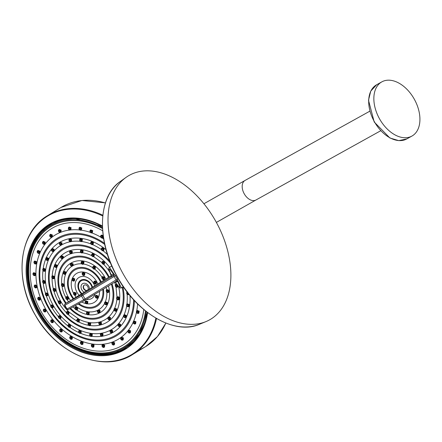 <?xml version="1.0" encoding="UTF-8"?>
<svg xmlns="http://www.w3.org/2000/svg" width="442" height="442" viewBox="0 0 442 442"><rect width="100%" height="100%" fill="white"/><g stroke="black" fill="none" stroke-linecap="round" stroke-linejoin="round"><path stroke-width="0.66" d="M115.412 282.156L117.804 281.548A1.099 1.099 73.2 0 0 116.533 281.04L116.528 281.046M113.649 274.123L113.45 274.007A1.099 1.099 -106.8 0 1 113.053 275.51L113.246 275.421A1.099 1.017 -117.3 0 0 113.649 274.123L114.229 274.416L113.522 275.488L81.593 294.715A1.099 0.707 -119 0 0 81.538 296.035L82.881 295.256L85.03 298.98A1.099 0.845 58.6 0 1 84.842 300.345A1.099 0.707 61 0 0 84.842 300.345L84.831 300.35A1.099 0.707 61 0 1 83.687 299.759L81.538 296.035L64.88 305.284L67.029 309.002L85.03 298.98L117.456 279.04L117.804 281.548C121.058 288.764 120.285 289.002 115.472 282.25A1.099 1.099 73.2 0 0 115.13 281.885M117.815 281.333A1.099 1.017 62.7 0 0 116.506 281.046L84.87 300.328L68.167 309.599A1.099 0.707 61 0 0 68.184 309.588A1.099 0.707 61 0 1 67.029 309.002L66.681 309.185L68.167 309.599L84.814 300.361M123.329 286.736L121.351 287.83L117.865 280.714L116.589 280.803M113.522 275.488L114.064 276.25A12.951 8.343 -119 0 0 116.213 279.974L116.589 280.792M64.913 303.974L64.532 305.466L64.88 305.284A1.099 0.707 -119 0 1 64.935 303.958L111.113 275.814L64.913 303.974A1.099 0.845 58.6 0 1 64.935 303.958L81.593 294.715A1.099 0.845 58.6 0 1 82.881 295.256L115.489 275.637A11.846 7.63 61 0 0 116.384 277.394A11.846 7.63 61 0 0 117.456 279.04M110.434 274.051A1.541 1.182 -121.4 0 0 111.135 274.747L113.45 274.007C108.644 267.255 107.865 267.493 111.124 274.714A1.099 1.099 -106.8 0 1 110.721 276.217L110.925 276.068M111.832 266.018L109.472 267.322L114.229 274.416L115.489 275.637M109.472 267.322C108.036 268.675 108.677 269.073 111.141 274.764L110.367 274.084L110.18 272.791M128.13 176.01A82.66 53.244 61 0 0 126.014 177.408A82.66 53.244 61 0 0 122.898 273.421A82.66 53.244 61 0 0 206.033 321.566A82.66 53.244 61 0 0 210.773 319.157A82.66 53.244 -119 0 0 214.939 219.856A82.66 53.244 -119 0 0 128.13 176.01M116.533 281.04L84.842 300.345M88.638 324.616A0.691 0.525 -121.4 0 0 89.555 324.108A0.691 0.525 58.6 0 0 88.638 324.616M90.24 325.456L90.759 323.406L89.936 322.654L88.604 322.864M101.03 324.743L101.561 322.688L100.262 321.809L99.384 322.152M110.052 319.737L110.605 317.665L108.848 316.842L108.268 317.362L108.848 316.842A37.343 28.553 58.6 0 0 113.975 309.853M116.218 311.041L116.799 308.952L114.732 308.289L114.401 308.555A1.541 1.182 -121.4 0 0 114.257 310.383A1.541 1.182 -121.4 0 0 116.003 311.179A1.541 1.182 -121.4 0 0 116.323 309.24A1.541 1.182 -121.4 0 0 114.401 308.555L114.191 310.428L116.003 311.179L116.484 310.958M118.787 299.698L119.39 297.593C118.445 296.516 117.644 296.444 116.992 297.378M119.047 299.615L118.578 299.831L116.771 299.079L116.975 297.206A1.541 1.182 -121.4 0 0 116.837 299.035A1.541 1.182 -121.4 0 0 118.578 299.831A1.541 1.182 -121.4 0 0 118.898 297.891A1.541 1.182 -121.4 0 0 116.975 297.206L117.158 297.096M116.025 287.079L116.997 297.19M117.45 287.085L118.307 286.212M116.705 284.084L115.837 284.471M60.416 303.549L61.118 301.969L60.919 301.505L60.615 301.096L58.819 300.93M68.632 314.179L69.134 312.135L68.405 311.406L67.018 311.571M78.991 321.787L79.494 319.743L79.118 319.284L69.134 312.135M78.295 318.859L77.361 319.185M101.295 324.666L100.804 324.892L98.997 324.141L99.201 322.262A1.541 1.182 -121.4 0 0 99.063 324.096A1.541 1.182 -121.4 0 0 100.804 324.892A1.541 1.182 -121.4 0 0 101.124 322.947A1.541 1.182 -121.4 0 0 99.201 322.262L99.511 322.025A37.343 28.553 58.6 0 1 89.936 322.654M99.422 323.909A0.691 0.525 -121.4 0 0 100.345 323.395A0.691 0.525 58.6 0 0 99.422 323.909M77.389 320.947A0.691 0.525 -121.4 0 0 78.311 320.433A0.691 0.525 58.6 0 0 77.389 320.947M67.035 313.334A0.691 0.525 -121.4 0 0 67.957 312.82A0.691 0.525 58.6 0 0 67.035 313.334M104.152 264.084L104.787 261.957L102.566 261.454M93.588 256.598L101.914 262.614M93.792 256.476L94.422 254.349L92.223 253.835M80.985 250.161L83.157 250.686L82.748 252.736L82.361 252.912A1.541 1.182 -121.4 0 0 82.682 250.973A1.541 1.182 -121.4 0 0 80.759 250.288A1.541 1.182 -121.4 0 0 80.621 252.117M80.897 252.597A37.343 28.553 58.6 0 0 72.168 253.316L71.416 253.531L72.168 253.316L72.355 251.41L70.201 250.868M61.372 255.675L60.952 256.006L60.742 257.885L62.549 258.636A1.541 1.182 -121.4 0 0 62.874 256.692A1.541 1.182 -121.4 0 0 60.952 256.006A1.541 1.182 -121.4 0 0 60.808 257.841A1.541 1.182 -121.4 0 0 62.549 258.636L63.41 257.979L63.311 256.432L61.184 255.874M56.565 267.222L57.355 266.222L57.117 265.145L55.012 264.581M53.99 278.565L54.686 277.963L54.526 276.499L52.427 275.93M55.327 291.179L56.112 290.112L54.686 277.963M55.847 289.129L53.753 288.554M97.925 310.118L97.5 312.118L99.312 312.87A1.541 1.182 -121.4 0 0 99.632 310.93A1.541 1.182 -121.4 0 0 97.71 310.245A1.541 1.182 -121.4 0 0 97.566 312.074A1.541 1.182 -121.4 0 0 99.312 312.87L99.842 312.621L100.141 310.621L98.754 309.726L97.859 310.223M105.329 301.787L104.931 302.096L104.721 303.974L106.533 304.726A1.541 1.182 -121.4 0 0 106.853 302.787A1.541 1.182 -121.4 0 0 104.931 302.096A1.541 1.182 -121.4 0 0 104.787 303.93A1.541 1.182 -121.4 0 0 106.533 304.726L107.058 304.483L107.384 302.461L105.146 301.974M107.014 289.549L106.599 289.869L106.389 291.748L108.202 292.499A1.541 1.182 -121.4 0 0 108.522 290.554A1.541 1.182 -121.4 0 0 106.599 289.869A1.541 1.182 -121.4 0 0 106.456 291.703A1.541 1.182 -121.4 0 0 108.202 292.499L108.715 292.261L109.069 290.228L106.82 289.742M104.091 279.316L104.743 277.189L102.5 276.709M66.013 298.726A1.541 1.182 -121.4 0 0 67.753 299.516L68.25 299.284L68.786 297.919L68.543 297.289L68.118 296.759L66.587 296.549L66.151 296.886A1.541 1.182 -121.4 0 0 66.007 298.72M75.184 309.074A1.541 1.182 -121.4 0 0 76.919 309.859L77.438 309.621L77.72 307.632L76.615 306.748L75.554 307.102M86.731 313.964A1.541 1.182 -121.4 0 0 88.472 314.748L89.002 314.505L89.284 312.511L88.604 311.825L87.096 311.997M97.925 311.886A0.691 0.525 -121.4 0 0 98.848 311.372A0.691 0.525 58.6 0 0 97.925 311.886M87.091 313.765A0.691 0.525 -121.4 0 0 88.013 313.256A0.691 0.525 58.6 0 0 87.091 313.765M75.538 308.875A0.691 0.525 -121.4 0 0 76.46 308.367A0.691 0.525 58.6 0 0 75.538 308.875M94.919 268.979L95.566 266.846L93.544 266.145L93.102 266.493A1.541 1.182 -121.4 0 0 92.958 268.322A1.541 1.182 -121.4 0 0 94.704 269.117A1.541 1.182 -121.4 0 0 95.024 267.178A1.541 1.182 -121.4 0 0 93.102 266.493L92.892 268.366L94.704 269.117L95.179 268.896M83.571 264.034L83.151 264.228A1.541 1.182 -121.4 0 0 83.472 262.288A1.541 1.182 -121.4 0 0 81.549 261.603A1.541 1.182 -121.4 0 0 81.405 263.432A1.541 1.182 -121.4 0 0 83.151 264.228L81.339 263.476L81.549 261.603L82.008 261.244L84.002 261.968L83.571 264.034A25.553 19.542 58.6 0 1 92.66 267.681M72.317 265.985L73.212 265.487L73.145 263.857L71.173 263.117L70.709 263.482A1.541 1.182 -121.4 0 0 70.571 265.316A1.541 1.182 -121.4 0 0 72.311 266.106A1.541 1.182 -121.4 0 0 72.632 264.167A1.541 1.182 -121.4 0 0 70.709 263.482L70.505 265.355L72.527 265.974M66.156 272.941L65.902 272.012L63.952 271.266L63.488 271.626A1.541 1.182 -121.4 0 0 63.35 273.46A1.541 1.182 -121.4 0 0 65.09 274.255A1.541 1.182 -121.4 0 0 65.41 272.311A1.541 1.182 -121.4 0 0 63.488 271.626L63.283 273.504L65.09 274.255L65.714 273.946L66.156 272.941A25.553 19.542 58.6 0 1 71.969 266.206M64.289 284.383L62.272 283.499L61.819 283.852A1.541 1.182 -121.4 0 0 61.676 285.687A1.541 1.182 -121.4 0 0 63.421 286.482A1.541 1.182 -121.4 0 0 63.742 284.538A1.541 1.182 -121.4 0 0 61.819 283.852L61.615 285.731L63.421 286.482L64.421 285.631L64.289 284.383A25.553 19.542 58.6 0 1 65.714 273.946M102.489 278.482A0.691 0.525 -121.4 0 0 103.411 277.968A0.691 0.525 58.6 0 0 102.489 278.482M95.997 283.83L96.594 281.725L94.4 281.206M75.731 295.079L76.278 293.007L74.134 292.455M87.367 303.621L87.919 301.549L85.754 301.013M97.5 297.996L98.074 295.908L95.886 295.389M74.228 280.908L74.797 278.825L72.648 278.278M84.361 275.283L84.952 273.184L82.781 272.653M92.019 287.449A8.265 6.321 -121.4 0 0 90.947 284.858A8.265 6.321 -121.4 0 0 81.289 280.769A8.265 6.321 -121.4 0 0 79.891 290.996A8.265 6.321 -121.4 0 0 81.974 293.571M84.179 292.228A5.1 3.895 -121.4 0 1 81.869 289.902A5.1 3.895 58.6 0 1 82.731 283.598A5.1 3.895 58.6 0 1 88.687 286.118A5.1 3.895 -121.4 0 1 89.533 288.969M87.378 290.278A3.033 2.315 -121.4 0 0 87.748 286.615A3.033 2.315 58.6 0 0 84.146 285.151A3.033 2.315 58.6 0 0 83.698 288.869A3.033 2.315 -121.4 0 0 87.223 290.377M87.45 290.228A3.033 2.315 -121.4 0 1 84.002 288.681A3.033 2.315 58.6 0 1 84.3 285.068M74.14 294.223A0.691 0.525 -121.4 0 0 75.063 293.715A0.691 0.525 58.6 0 0 74.14 294.223M72.648 280.046A0.691 0.525 -121.4 0 0 73.571 279.537A0.691 0.525 58.6 0 0 72.648 280.046M82.787 274.421A0.691 0.525 -121.4 0 0 83.704 273.907A0.691 0.525 58.6 0 0 82.787 274.421M94.411 282.974A0.691 0.525 -121.4 0 0 95.334 282.46A0.691 0.525 58.6 0 0 94.411 282.974M85.77 302.776A0.691 0.525 -121.4 0 0 86.693 302.262A0.691 0.525 58.6 0 0 85.77 302.776M95.908 297.151A0.691 0.525 -121.4 0 0 96.826 296.637A0.691 0.525 58.6 0 0 95.908 297.151M62.04 285.499A0.691 0.525 -121.4 0 0 62.963 284.985A0.691 0.525 58.6 0 0 62.04 285.499M63.709 273.267A0.691 0.525 -121.4 0 0 64.631 272.758A0.691 0.525 58.6 0 0 63.709 273.267M70.93 265.123A0.691 0.525 -121.4 0 0 71.853 264.614A0.691 0.525 58.6 0 0 70.93 265.123M81.77 263.244A0.691 0.525 -121.4 0 0 82.687 262.736A0.691 0.525 58.6 0 0 81.77 263.244M93.317 268.134A0.691 0.525 -121.4 0 0 94.24 267.62A0.691 0.525 58.6 0 0 93.317 268.134M66.372 298.527A0.691 0.525 -121.4 0 0 67.289 298.018A0.691 0.525 58.6 0 0 66.372 298.527M106.82 291.516A0.691 0.525 -121.4 0 0 107.737 291.002A0.691 0.525 58.6 0 0 106.82 291.516M105.146 303.742A0.691 0.525 -121.4 0 0 106.069 303.229A0.691 0.525 58.6 0 0 105.146 303.742M53.747 290.322A0.691 0.525 -121.4 0 0 54.67 289.808A0.691 0.525 58.6 0 0 53.747 290.322M52.421 277.698A0.691 0.525 -121.4 0 0 53.338 277.189A0.691 0.525 58.6 0 0 52.421 277.698M54.996 266.355A0.691 0.525 -121.4 0 0 55.919 265.841A0.691 0.525 58.6 0 0 54.996 266.355M61.167 257.653A0.691 0.525 -121.4 0 0 62.09 257.139A0.691 0.525 58.6 0 0 61.167 257.653M70.195 252.642A0.691 0.525 -121.4 0 0 71.112 252.128A0.691 0.525 58.6 0 0 70.195 252.642M80.98 251.929A0.691 0.525 -121.4 0 0 81.903 251.421A0.691 0.525 58.6 0 0 80.98 251.929M92.229 255.603A0.691 0.525 -121.4 0 0 93.151 255.089A0.691 0.525 58.6 0 0 92.229 255.603M102.583 263.217A0.691 0.525 -121.4 0 0 103.505 262.703A0.691 0.525 58.6 0 0 102.583 263.217M102.572 336.108L103.08 334.069L101.671 333.191L100.914 333.528M91.859 336.263L92.35 334.235L91.306 333.406L90.207 333.677M80.809 333.191L81.284 331.163L80.184 330.307L79.168 330.594M70.168 327.091L70.637 325.069L69.891 324.34L68.538 324.489M60.659 318.389L61.129 316.367L60.709 315.859L59.046 315.781M52.935 307.676L53.41 305.649L51.344 305.057M123.506 316.135A49.134 37.57 58.6 0 1 118.616 323.638L118.357 323.931L118.616 323.638L120.666 324.301L120.384 326.29L119.904 326.511A1.541 1.182 -121.4 0 0 120.224 324.572A1.541 1.182 -121.4 0 0 118.301 323.887A1.541 1.182 -121.4 0 0 118.158 325.715A1.541 1.182 -121.4 0 0 119.904 326.511L118.091 325.76L118.6 323.654M112.213 332.738L112.738 330.682L110.986 329.865L110.55 330.152M117.937 324.389A49.134 37.57 58.6 0 1 110.986 329.865L110.649 330.047M125.76 317.45L126.329 315.367L124.108 314.859M128.749 306.582L129.34 304.483L127.103 303.986M100.969 335.268A0.691 0.525 -121.4 0 0 101.892 334.76A0.691 0.525 58.6 0 0 100.969 335.268M110.605 331.892A0.691 0.525 -121.4 0 0 111.528 331.384A0.691 0.525 58.6 0 0 110.605 331.892M118.522 325.527A0.691 0.525 -121.4 0 0 119.439 325.014A0.691 0.525 58.6 0 0 118.522 325.527M124.163 316.605A0.691 0.525 -121.4 0 0 125.086 316.091A0.691 0.525 58.6 0 0 124.163 316.605M127.158 305.731A0.691 0.525 -121.4 0 0 128.081 305.218A0.691 0.525 58.6 0 0 127.158 305.731M127.732 292.753A0.691 0.525 58.6 0 0 127.302 293.648A0.691 0.525 -121.4 0 0 128.335 293.521M103.511 250.631L104.146 248.498L101.936 247.984M92.864 244.531L93.5 242.404L91.312 241.885M81.814 241.459L82.433 239.332L80.267 238.802M70.842 241.636L71.284 241.547L70.941 241.708A1.541 1.182 -121.4 0 0 71.261 239.768A1.541 1.182 -121.4 0 0 69.339 239.083A1.541 1.182 -121.4 0 0 69.195 240.912A1.541 1.182 -121.4 0 0 70.941 241.708L69.129 240.956L69.565 238.951M80.284 241.321A49.134 37.57 58.6 0 0 71.239 241.57L71.703 239.498L69.753 238.757M70.156 241.768A49.134 37.57 58.6 0 0 61.863 244.78L61.532 244.967L61.863 244.78L62.046 242.885L59.93 242.327M53.554 251.354L54.162 250.901L54.117 249.26L52.018 248.691M47.913 260.272L48.642 259.504L48.454 258.2L46.371 257.62M44.924 271.145L45.625 270.454L45.443 269.084L43.371 268.493M44.791 283.217L45.548 282.178L45.294 281.173L43.228 280.576M47.526 295.681L48.239 294.256L48.012 293.643L45.946 293.046M51.355 306.82A0.691 0.525 -121.4 0 0 52.278 306.306A0.691 0.525 58.6 0 0 51.355 306.82M45.951 294.814A0.691 0.525 -121.4 0 0 46.874 294.306A0.691 0.525 58.6 0 0 45.951 294.814M43.228 282.35A0.691 0.525 -121.4 0 0 44.145 281.836A0.691 0.525 58.6 0 0 43.228 282.35M43.366 270.266A0.691 0.525 -121.4 0 0 44.288 269.753A0.691 0.525 58.6 0 0 43.366 270.266M46.36 259.393A0.691 0.525 -121.4 0 0 47.283 258.879A0.691 0.525 58.6 0 0 46.36 259.393M52.007 250.465A0.691 0.525 -121.4 0 0 52.929 249.957A0.691 0.525 58.6 0 0 52.007 250.465M59.919 244.1A0.691 0.525 -121.4 0 0 60.841 243.586A0.691 0.525 58.6 0 0 59.919 244.1M69.56 240.724A0.691 0.525 -121.4 0 0 70.477 240.21A0.691 0.525 58.6 0 0 69.56 240.724M80.267 240.57A0.691 0.525 -121.4 0 0 81.19 240.056A0.691 0.525 58.6 0 0 80.267 240.57M91.317 243.647A0.691 0.525 -121.4 0 0 92.24 243.139A0.691 0.525 58.6 0 0 91.317 243.647M101.953 249.747A0.691 0.525 -121.4 0 0 102.875 249.238A0.691 0.525 58.6 0 0 101.953 249.747M45.554 311.743L46.023 309.72L43.962 309.124M39.962 299.98L40.437 297.952L38.382 297.356M36.437 287.72L36.929 285.681L34.879 285.084M35.139 275.493L35.653 273.443L33.785 272.648L33.354 272.985A1.541 1.182 -121.4 0 0 33.211 274.813A1.541 1.182 -121.4 0 0 34.957 275.609A1.541 1.182 -121.4 0 0 35.277 273.67A1.541 1.182 -121.4 0 0 33.354 272.985L33.144 274.858L35.343 275.432M36.128 263.841L36.658 261.774L34.785 260.979L34.349 261.321A1.541 1.182 -121.4 0 0 34.205 263.156A1.541 1.182 -121.4 0 0 35.946 263.946A1.541 1.182 -121.4 0 0 36.272 262.007A1.541 1.182 -121.4 0 0 34.349 261.321L34.139 263.194L36.321 263.775M39.355 253.26L39.907 251.183L38.029 250.387L37.581 250.741A1.541 1.182 -121.4 0 0 37.437 252.57A1.541 1.182 -121.4 0 0 39.183 253.365A1.541 1.182 -121.4 0 0 39.504 251.426A1.541 1.182 -121.4 0 0 37.581 250.741L37.371 252.614L39.542 253.2M44.681 244.227L45.255 242.133L43.366 241.349L42.913 241.702A1.541 1.182 -121.4 0 0 42.769 243.531A1.541 1.182 -121.4 0 0 44.509 244.327A1.541 1.182 -121.4 0 0 44.835 242.387A1.541 1.182 -121.4 0 0 42.913 241.702L42.703 243.575L44.869 244.161M51.874 237.127L52.465 235.017L50.559 234.243L50.106 234.597A1.541 1.182 -121.4 0 0 49.963 236.431A1.541 1.182 -121.4 0 0 51.708 237.227A1.541 1.182 -121.4 0 0 52.029 235.282A1.541 1.182 -121.4 0 0 50.106 234.597L49.896 236.476L52.057 237.061M60.615 232.271L61.228 230.155L59.305 229.392L58.852 229.746A1.541 1.182 -121.4 0 0 58.709 231.575A1.541 1.182 -121.4 0 0 60.455 232.37A1.541 1.182 -121.4 0 0 60.775 230.431A1.541 1.182 -121.4 0 0 58.852 229.746L58.642 231.619L60.803 232.21M70.527 229.879L71.162 227.746L69.212 227L68.764 227.348A1.541 1.182 -121.4 0 0 68.621 229.183A1.541 1.182 -121.4 0 0 70.366 229.978A1.541 1.182 -121.4 0 0 70.687 228.033A1.541 1.182 -121.4 0 0 68.764 227.348L68.554 229.227L70.714 229.812M81.179 230.05L81.825 227.906L79.648 227.387M92.096 232.774L92.759 230.625L90.555 230.116M102.815 237.934L103.439 237.525M103.124 235.304L101.257 235.288M91.599 346.384A1.541 1.182 -121.4 0 0 93.339 347.169L93.853 346.931L94.063 344.987L91.914 344.434M80.682 343.655A1.541 1.182 -121.4 0 0 82.422 344.44L82.925 344.207L83.129 342.263L81.002 341.705M70.449 336.384L69.902 338.522L71.709 339.274A1.541 1.182 -121.4 0 0 72.035 337.334A1.541 1.182 -121.4 0 0 70.112 336.649A1.541 1.182 -121.4 0 0 69.969 338.478A1.541 1.182 -121.4 0 0 71.709 339.274L72.201 339.047L72.411 337.108L70.3 336.533M61.902 331.749L62.366 329.738L60.278 329.152M52.979 322.489L53.443 320.472L51.366 319.881M138.622 313.223L139.23 311.118L136.965 310.638M135.396 323.798L135.981 321.71L133.733 321.218M128.545 330.124L128.031 332.235L129.838 332.986A1.541 1.182 -121.4 0 0 130.163 331.047A1.541 1.182 -121.4 0 0 128.241 330.362A1.541 1.182 -121.4 0 0 128.097 332.196A1.541 1.182 -121.4 0 0 129.838 332.986L130.357 332.749L130.639 330.76L128.401 330.262M120.904 339.307A1.541 1.182 -121.4 0 0 122.644 340.091L123.169 339.848L123.423 337.876L121.207 337.362M112.6 342.08L112.091 344.191L113.898 344.942A1.541 1.182 -121.4 0 0 114.218 343.003A1.541 1.182 -121.4 0 0 112.296 342.318A1.541 1.182 -121.4 0 0 112.157 344.152A1.541 1.182 -121.4 0 0 113.898 344.942L114.423 344.705L114.66 342.738L112.461 342.213M102.693 344.473L102.179 346.589L103.986 347.34A1.541 1.182 -121.4 0 0 104.306 345.395A1.541 1.182 -121.4 0 0 102.384 344.71A1.541 1.182 -121.4 0 0 102.24 346.545A1.541 1.182 -121.4 0 0 103.986 347.34L104.505 347.097L104.726 345.147L102.555 344.605M58.83 220.68A71.913 54.99 -121.4 0 0 52.162 223.978L50.416 225.039A71.913 54.99 58.6 0 1 98.897 224.641M126.246 347.826A72.411 55.372 58.6 0 1 117.031 351.738M43.189 230.586A72.411 55.372 58.6 0 1 50.891 224.188M147.18 312.256A71.913 54.99 58.6 0 1 125.274 347.86L127.02 346.793A71.913 54.99 -121.4 0 0 133.003 342.379M147.379 312.411A72.908 55.747 58.6 0 1 102.135 355.561A72.908 55.747 58.6 0 1 38.377 313.947A72.908 55.747 58.6 0 1 36.592 236.288A72.908 55.747 58.6 0 1 102.406 226.287M412.386 135.804A31.001 19.967 -119 0 1 411.933 136.064A31.001 19.967 -119 0 1 379.628 119.008A31.001 19.967 -119 0 1 381.391 82.124A31.001 19.967 -119 0 1 381.844 81.858A31.001 19.967 -119 0 1 414.148 98.92A31.001 19.967 -119 0 1 412.386 135.804M43.962 310.892A0.691 0.525 -121.4 0 0 44.885 310.383A0.691 0.525 58.6 0 0 43.962 310.892M91.958 346.185A0.691 0.525 -121.4 0 0 92.875 345.672A0.691 0.525 58.6 0 0 91.958 346.185M81.041 343.456A0.691 0.525 -121.4 0 0 81.958 342.948A0.691 0.525 58.6 0 0 81.041 343.456M70.328 338.29A0.691 0.525 -121.4 0 0 71.25 337.782A0.691 0.525 58.6 0 0 70.328 338.29M60.294 330.914A0.691 0.525 -121.4 0 0 61.217 330.401A0.691 0.525 58.6 0 0 60.294 330.914M51.377 321.643A0.691 0.525 -121.4 0 0 52.3 321.135A0.691 0.525 58.6 0 0 51.377 321.643M137.02 312.383A0.691 0.525 -121.4 0 0 137.943 311.87A0.691 0.525 58.6 0 0 137.02 312.383M133.788 322.964A0.691 0.525 -121.4 0 0 134.711 322.456A0.691 0.525 58.6 0 0 133.788 322.964M128.456 332.003A0.691 0.525 -121.4 0 0 129.379 331.494A0.691 0.525 58.6 0 0 128.456 332.003M121.263 339.108A0.691 0.525 -121.4 0 0 122.185 338.594A0.691 0.525 58.6 0 0 121.263 339.108M112.517 343.959A0.691 0.525 -121.4 0 0 113.439 343.451A0.691 0.525 58.6 0 0 112.517 343.959M102.605 346.357A0.691 0.525 -121.4 0 0 103.527 345.843A0.691 0.525 58.6 0 0 102.605 346.357M38.377 299.123A0.691 0.525 -121.4 0 0 39.299 298.615A0.691 0.525 58.6 0 0 38.377 299.123M34.863 286.858A0.691 0.525 -121.4 0 0 35.78 286.344A0.691 0.525 58.6 0 0 34.863 286.858M33.57 274.626A0.691 0.525 -121.4 0 0 34.493 274.112A0.691 0.525 58.6 0 0 33.57 274.626M34.564 262.962A0.691 0.525 -121.4 0 0 35.487 262.454A0.691 0.525 58.6 0 0 34.564 262.962M37.802 252.382A0.691 0.525 -121.4 0 0 38.719 251.868A0.691 0.525 58.6 0 0 37.802 252.382M43.128 243.343A0.691 0.525 -121.4 0 0 44.051 242.829A0.691 0.525 58.6 0 0 43.128 243.343M50.327 236.238A0.691 0.525 -121.4 0 0 51.244 235.73A0.691 0.525 58.6 0 0 50.327 236.238M59.068 231.387A0.691 0.525 -121.4 0 0 59.99 230.873A0.691 0.525 58.6 0 0 59.068 231.387M68.985 228.989A0.691 0.525 -121.4 0 0 69.902 228.481A0.691 0.525 58.6 0 0 68.985 228.989M79.632 229.16A0.691 0.525 -121.4 0 0 80.555 228.652A0.691 0.525 58.6 0 0 79.632 229.16M90.549 231.89A0.691 0.525 -121.4 0 0 91.472 231.376A0.691 0.525 58.6 0 0 90.549 231.89M101.257 237.056A0.691 0.525 -121.4 0 0 102.179 236.542A0.691 0.525 58.6 0 0 101.257 237.056M59.068 317.538A0.691 0.525 -121.4 0 0 59.99 317.024A0.691 0.525 58.6 0 0 59.068 317.538M68.571 326.246A0.691 0.525 -121.4 0 0 69.493 325.732A0.691 0.525 58.6 0 0 68.571 326.246M79.206 332.345A0.691 0.525 -121.4 0 0 80.129 331.837A0.691 0.525 58.6 0 0 79.206 332.345M90.256 335.423A0.691 0.525 -121.4 0 0 91.179 334.914A0.691 0.525 58.6 0 0 90.256 335.423M58.825 302.698A0.691 0.525 -121.4 0 0 59.747 302.184A0.691 0.525 58.6 0 0 58.825 302.698M115.865 286.228A0.691 0.525 -121.4 0 0 116.787 285.714A0.691 0.525 58.6 0 0 115.865 286.228M117.196 298.847A0.691 0.525 -121.4 0 0 118.119 298.339A0.691 0.525 58.6 0 0 117.196 298.847M114.622 310.196A0.691 0.525 -121.4 0 0 115.539 309.682A0.691 0.525 58.6 0 0 114.622 310.196M108.445 318.897A0.691 0.525 -121.4 0 0 109.367 318.384A0.691 0.525 58.6 0 0 108.445 318.897M113.053 275.51L110.721 276.217M199.563 324.24A81.864 52.731 -119 0 1 117.235 276.565A81.864 52.731 -119 0 1 120.318 181.48C98.102 196.298 96.422 239.619 116.406 275.383C135.804 312.616 174.645 335.589 199.563 324.24L206.033 321.566M89.853 323.942A1.133 0.867 -121.4 0 0 88.339 324.782A1.133 0.867 -121.4 0 0 89.853 323.942M88.278 324.815A1.541 1.182 -121.4 0 0 90.019 325.599A1.541 1.182 -121.4 0 0 90.339 323.66A1.541 1.182 -121.4 0 0 88.417 322.975A1.541 1.182 -121.4 0 0 88.273 324.809M107.892 317.682A37.343 28.553 58.6 0 1 100.262 321.809M116.87 299.24A37.343 28.553 58.6 0 1 114.66 308.35M114.638 282.184A37.343 28.553 58.6 0 1 115.45 284.786M59.471 303.753A40.548 31.006 -121.4 0 0 66.366 312.721M68.068 314.411A40.548 31.006 -121.4 0 0 76.858 320.975M78.693 321.958A40.548 31.006 -121.4 0 0 88.604 325.329M90.107 325.561A40.548 31.006 -121.4 0 0 100.566 324.969M100.682 324.936A40.548 31.006 -121.4 0 0 118.627 286.587M68.405 311.406A37.343 28.553 58.6 0 1 61.118 301.969M89.102 322.544A37.343 28.553 58.6 0 1 79.118 319.284M100.638 323.229A1.133 0.867 -121.4 0 0 99.124 324.069A1.133 0.867 -121.4 0 0 100.638 323.229M65.665 303.51A33.493 25.608 58.6 0 1 63.471 300.085A33.493 25.608 58.6 0 1 69.129 258.653A33.493 25.608 58.6 0 1 108.268 275.217A33.493 25.608 58.6 0 1 109.224 276.963M112.041 283.77A33.493 25.608 58.6 0 1 103.063 316.395A33.493 25.608 58.6 0 1 69.924 308.627M79.09 319.986A1.541 1.182 -121.4 0 0 77.168 319.301A1.541 1.182 -121.4 0 0 77.024 321.135A1.541 1.182 -121.4 0 0 78.77 321.931A1.541 1.182 -121.4 0 0 79.09 319.986M77.09 321.107A1.133 0.867 -121.4 0 0 78.604 320.268A1.133 0.867 -121.4 0 0 77.09 321.107M66.676 313.533A1.541 1.182 -121.4 0 0 68.416 314.317A1.541 1.182 -121.4 0 0 68.737 312.378A1.541 1.182 -121.4 0 0 66.814 311.687A1.541 1.182 -121.4 0 0 66.67 313.522M66.736 313.5A1.133 0.867 -121.4 0 0 68.25 312.654A1.133 0.867 -121.4 0 0 66.736 313.5M58.466 302.897A1.541 1.182 -121.4 0 0 60.206 303.682A1.541 1.182 -121.4 0 0 60.526 301.742A1.541 1.182 -121.4 0 0 58.604 301.052A1.541 1.182 -121.4 0 0 58.466 302.886M103.627 264.294A37.343 28.553 58.6 0 1 110.091 272.598M82.61 252.802A37.343 28.553 58.6 0 1 91.698 255.631M63.41 257.979A37.343 28.553 58.6 0 1 70.875 253.708M57.355 266.222A37.343 28.553 58.6 0 1 62.819 258.515M54.736 277.051A37.343 28.553 58.6 0 1 57.024 266.985M60.615 301.096A37.343 28.553 58.6 0 1 56.112 290.112M109.572 267.272A40.548 31.006 -121.4 0 0 54.869 264.636M54.338 265.918A40.548 31.006 -121.4 0 0 52.167 276.084M52.09 278.084A40.548 31.006 -121.4 0 0 53.316 288.897M53.918 291.184A40.548 31.006 -121.4 0 0 58.228 301.599M110.202 272.836A1.541 1.182 -121.4 0 0 110.428 274.04M110.334 273.112A1.133 0.867 -121.4 0 0 111.03 274.543M108.599 277.344A32.575 24.912 -121.4 0 0 107.633 275.57A32.575 24.912 -121.4 0 0 69.56 259.46A32.575 24.912 -121.4 0 0 64.057 299.759A32.575 24.912 -121.4 0 0 66.245 303.162M70.543 308.278A32.575 24.912 -121.4 0 0 102.572 315.621A32.575 24.912 -121.4 0 0 111.384 284.167M67.046 299.593A28.752 21.984 -121.4 0 0 68.516 301.776M73.024 306.903A28.752 21.984 -121.4 0 0 74.897 308.544M76.731 309.925A28.752 21.984 -121.4 0 0 87.057 314.477M88.538 314.721A28.752 21.984 -121.4 0 0 108.494 285.93M105.853 279.018A28.752 21.984 -121.4 0 0 104.837 277.14A28.752 21.984 -121.4 0 0 63.554 271.576M104.539 303.532A25.553 19.542 58.6 0 1 98.754 309.726M106.842 292.272A25.553 19.542 58.6 0 1 105.356 301.764M103.284 279.559A25.553 19.542 58.6 0 1 103.682 280.344M106.168 287.35A25.553 19.542 58.6 0 1 106.621 289.853M76.615 306.748A25.553 19.542 58.6 0 1 75.273 305.654M70.543 300.538A25.553 19.542 58.6 0 1 68.786 297.919M87.499 311.676A25.553 19.542 58.6 0 1 77.637 307.505M97.583 310.361A25.553 19.542 58.6 0 1 88.604 311.825M99.146 311.212A1.133 0.867 -121.4 0 0 97.632 312.052A1.133 0.867 -121.4 0 0 99.146 311.212M73.145 298.952A21.702 16.597 58.6 0 1 71.09 295.869A21.702 16.597 58.6 0 1 74.753 269.023A21.702 16.597 58.6 0 1 100.119 279.758A21.702 16.597 58.6 0 1 101.212 281.847M103.439 289.007A21.702 16.597 58.6 0 1 96.787 306.416A21.702 16.597 58.6 0 1 78.228 304.019M87.278 311.803L86.87 312.124L86.665 313.997L88.472 314.748A1.541 1.182 -121.4 0 0 88.792 312.809A1.541 1.182 -121.4 0 0 86.87 312.124A1.541 1.182 -121.4 0 0 86.726 313.953M86.792 313.93A1.133 0.867 -121.4 0 0 88.306 313.091A1.133 0.867 -121.4 0 0 86.792 313.93M75.737 306.908L75.317 307.234L75.112 309.107L76.919 309.859A1.541 1.182 -121.4 0 0 77.24 307.919A1.541 1.182 -121.4 0 0 75.317 307.234A1.541 1.182 -121.4 0 0 75.179 309.068M75.239 309.041A1.133 0.867 -121.4 0 0 76.759 308.201A1.133 0.867 -121.4 0 0 75.239 309.041M67.753 299.516A1.541 1.182 -121.4 0 0 68.074 297.571A1.541 1.182 -121.4 0 0 66.151 296.886L65.941 298.764L67.753 299.516M94.676 269.128A25.553 19.542 58.6 0 1 101.947 277.245M73.212 265.487A25.553 19.542 58.6 0 1 81.588 263.813M68.118 296.759A25.553 19.542 58.6 0 1 64.421 285.631M63.051 272.83A28.752 21.984 -121.4 0 0 61.709 283.957M61.974 286.178A28.752 21.984 -121.4 0 0 65.781 297.405M104.19 277.526A1.541 1.182 -121.4 0 0 102.268 276.836A1.541 1.182 -121.4 0 0 102.124 278.67A1.541 1.182 -121.4 0 0 103.87 279.466A1.541 1.182 -121.4 0 0 104.19 277.526M102.19 278.648A1.133 0.867 -121.4 0 0 103.704 277.803A1.133 0.867 -121.4 0 0 102.19 278.648M100.594 282.228A20.791 15.895 -121.4 0 0 99.489 280.106A20.791 15.895 -121.4 0 0 75.195 269.824A20.791 15.895 -121.4 0 0 71.687 295.543A20.791 15.895 -121.4 0 0 73.737 298.593M78.919 303.632A20.791 15.895 -121.4 0 0 96.301 305.637A20.791 15.895 -121.4 0 0 102.737 289.438M74.665 295.25A16.956 12.962 -121.4 0 0 76.068 297.173M81.814 302.024A16.956 12.962 -121.4 0 0 85.881 303.593M87.035 303.803A16.956 12.962 -121.4 0 0 99.538 291.388M97.853 283.897A16.956 12.962 -121.4 0 0 96.726 281.653A16.956 12.962 -121.4 0 0 83.654 272.079A16.956 12.962 -121.4 0 0 72.328 278.493M79.135 295.306A12.288 9.393 58.6 0 1 77.112 292.543A12.288 9.393 58.6 0 1 79.19 277.344A12.288 9.393 58.6 0 1 93.549 283.421A12.288 9.393 58.6 0 1 94.682 285.83M95.063 294.112A12.288 9.393 58.6 0 1 86.323 299.444M94.058 283.167A1.541 1.182 -121.4 0 0 95.792 283.957A1.541 1.182 -121.4 0 0 96.118 282.013A1.541 1.182 -121.4 0 0 94.196 281.327A1.541 1.182 -121.4 0 0 94.052 283.162M71.98 279.416A16.956 12.962 -121.4 0 0 73.51 293.25M81.455 293.891A8.989 6.873 58.6 0 1 79.394 291.272A8.989 6.873 58.6 0 1 80.914 280.151A8.989 6.873 58.6 0 1 91.417 284.598A8.989 6.873 58.6 0 1 92.511 287.151M73.786 294.422A1.541 1.182 -121.4 0 0 75.521 295.206A1.541 1.182 -121.4 0 0 75.847 293.267A1.541 1.182 -121.4 0 0 73.925 292.582A1.541 1.182 -121.4 0 0 73.781 294.411M73.847 294.389A1.133 0.867 -121.4 0 0 75.361 293.549A1.133 0.867 -121.4 0 0 73.847 294.389M72.295 280.245A1.541 1.182 -121.4 0 0 74.029 281.029A1.541 1.182 -121.4 0 0 74.35 279.09A1.541 1.182 -121.4 0 0 72.427 278.405A1.541 1.182 -121.4 0 0 72.289 280.234M73.869 279.372A1.133 0.867 -121.4 0 0 72.35 280.211A1.133 0.867 -121.4 0 0 73.869 279.372M82.427 274.62A1.541 1.182 -121.4 0 0 84.168 275.405A1.541 1.182 -121.4 0 0 84.488 273.465A1.541 1.182 -121.4 0 0 82.566 272.78A1.541 1.182 -121.4 0 0 82.422 274.609M84.002 273.747A1.133 0.867 -121.4 0 0 82.488 274.587A1.133 0.867 -121.4 0 0 84.002 273.747M95.632 282.294A1.133 0.867 -121.4 0 0 94.118 283.134A1.133 0.867 -121.4 0 0 95.632 282.294M85.416 302.974A1.541 1.182 -121.4 0 0 87.151 303.759A1.541 1.182 -121.4 0 0 87.472 301.82A1.541 1.182 -121.4 0 0 85.549 301.129A1.541 1.182 -121.4 0 0 85.411 302.963M86.986 302.096A1.133 0.867 -121.4 0 0 85.472 302.941A1.133 0.867 -121.4 0 0 86.986 302.096M95.549 297.344A1.541 1.182 -121.4 0 0 97.29 298.135A1.541 1.182 -121.4 0 0 97.61 296.19A1.541 1.182 -121.4 0 0 95.687 295.505A1.541 1.182 -121.4 0 0 95.544 297.339M97.124 296.471A1.133 0.867 -121.4 0 0 95.61 297.311A1.133 0.867 -121.4 0 0 97.124 296.471M63.256 284.819A1.133 0.867 -121.4 0 0 61.742 285.659A1.133 0.867 -121.4 0 0 63.256 284.819M64.924 272.592A1.133 0.867 -121.4 0 0 63.41 273.432A1.133 0.867 -121.4 0 0 64.924 272.592M72.145 264.449A1.133 0.867 -121.4 0 0 70.632 265.288A1.133 0.867 -121.4 0 0 72.145 264.449M82.985 262.57A1.133 0.867 -121.4 0 0 81.472 263.41A1.133 0.867 -121.4 0 0 82.985 262.57M94.538 267.46A1.133 0.867 -121.4 0 0 93.024 268.3A1.133 0.867 -121.4 0 0 94.538 267.46M67.587 297.853A1.133 0.867 -121.4 0 0 66.073 298.693A1.133 0.867 -121.4 0 0 67.587 297.853M106.522 291.676A1.133 0.867 -121.4 0 0 108.036 290.836A1.133 0.867 -121.4 0 0 106.522 291.676M104.853 303.908A1.133 0.867 -121.4 0 0 106.367 303.063A1.133 0.867 -121.4 0 0 104.853 303.908M53.394 290.521A1.541 1.182 -121.4 0 0 55.128 291.306A1.541 1.182 -121.4 0 0 55.454 289.366A1.541 1.182 -121.4 0 0 53.532 288.681A1.541 1.182 -121.4 0 0 53.388 290.51M54.968 289.648A1.133 0.867 -121.4 0 0 53.454 290.488A1.133 0.867 -121.4 0 0 54.968 289.648M52.062 277.896A1.541 1.182 -121.4 0 0 53.802 278.687A1.541 1.182 -121.4 0 0 54.123 276.742A1.541 1.182 -121.4 0 0 52.2 276.057A1.541 1.182 -121.4 0 0 52.057 277.891M53.637 277.023A1.133 0.867 -121.4 0 0 52.123 277.863A1.133 0.867 -121.4 0 0 53.637 277.023M54.642 266.548A1.541 1.182 -121.4 0 0 56.377 267.338A1.541 1.182 -121.4 0 0 56.703 265.393A1.541 1.182 -121.4 0 0 54.775 264.708A1.541 1.182 -121.4 0 0 54.637 266.543M56.217 265.675A1.133 0.867 -121.4 0 0 54.697 266.515A1.133 0.867 -121.4 0 0 56.217 265.675M62.388 256.973A1.133 0.867 -121.4 0 0 60.874 257.813A1.133 0.867 -121.4 0 0 62.388 256.973M69.836 252.841A1.541 1.182 -121.4 0 0 71.576 253.625A1.541 1.182 -121.4 0 0 71.897 251.686A1.541 1.182 -121.4 0 0 69.974 251.001A1.541 1.182 -121.4 0 0 69.83 252.83M71.411 251.968A1.133 0.867 -121.4 0 0 69.897 252.807A1.133 0.867 -121.4 0 0 71.411 251.968M80.621 252.128A1.541 1.182 -121.4 0 0 82.361 252.912L80.555 252.161L80.759 250.288L81.173 249.962M82.195 251.255A1.133 0.867 -121.4 0 0 80.682 252.095A1.133 0.867 -121.4 0 0 82.195 251.255M91.87 255.802A1.541 1.182 -121.4 0 0 93.61 256.587A1.541 1.182 -121.4 0 0 93.931 254.647A1.541 1.182 -121.4 0 0 92.008 253.962A1.541 1.182 -121.4 0 0 91.87 255.791M93.444 254.929A1.133 0.867 -121.4 0 0 91.93 255.769A1.133 0.867 -121.4 0 0 93.444 254.929M102.224 263.415A1.541 1.182 -121.4 0 0 103.964 264.2A1.541 1.182 -121.4 0 0 104.284 262.261A1.541 1.182 -121.4 0 0 102.362 261.576A1.541 1.182 -121.4 0 0 102.218 263.404M103.798 262.542A1.133 0.867 -121.4 0 0 102.284 263.382A1.133 0.867 -121.4 0 0 103.798 262.542M110.771 263.515A44.366 33.923 -121.4 0 0 61.129 250.907A44.366 33.923 -121.4 0 0 56.548 303.908A44.366 33.923 -121.4 0 0 102.008 328.373A44.366 33.923 -121.4 0 0 122.213 287.355M122.909 286.969A45.283 34.625 58.6 0 1 102.511 329.157A45.283 34.625 58.6 0 1 55.968 304.229A45.283 34.625 58.6 0 1 59.968 250.653A45.283 34.625 58.6 0 1 109.887 261.31M101.284 333.262A49.134 37.57 58.6 0 1 91.306 333.406M90.892 333.345A49.134 37.57 58.6 0 1 80.599 330.483M80.184 330.307A49.134 37.57 58.6 0 1 70.272 324.621M69.891 324.34A49.134 37.57 58.6 0 1 61.04 316.229M60.709 315.859A49.134 37.57 58.6 0 1 53.526 305.87M126.843 291.598A49.134 37.57 58.6 0 1 126.915 292.168M127.119 294.212A49.134 37.57 58.6 0 1 126.926 304.102A1.541 1.182 -121.4 0 0 126.799 305.919A1.541 1.182 -121.4 0 0 128.545 306.715A1.541 1.182 -121.4 0 0 128.865 304.77A1.541 1.182 -121.4 0 0 126.942 304.085L127.252 303.842M126.672 305.847A49.134 37.57 58.6 0 1 124.08 314.859M110.644 330.052A49.134 37.57 58.6 0 1 101.671 333.191M100.61 335.467A1.541 1.182 -121.4 0 0 102.351 336.257A1.541 1.182 -121.4 0 0 102.671 334.312A1.541 1.182 -121.4 0 0 100.748 333.627A1.541 1.182 -121.4 0 0 100.605 335.461M52.04 307.881A52.344 40.029 -121.4 0 0 58.405 316.748M60.057 318.621A52.344 40.029 -121.4 0 0 67.93 325.898M69.797 327.29A52.344 40.029 -121.4 0 0 78.742 332.506M80.61 333.318A52.344 40.029 -121.4 0 0 90.179 336.091M91.803 336.334A52.344 40.029 -121.4 0 0 101.538 336.312M102.588 336.147A52.344 40.029 -121.4 0 0 129.998 295.571M100.671 335.434A1.133 0.867 -121.4 0 0 102.185 334.594A1.133 0.867 -121.4 0 0 100.671 335.434M112.312 330.936A1.541 1.182 -121.4 0 0 110.389 330.251A1.541 1.182 -121.4 0 0 110.246 332.086A1.541 1.182 -121.4 0 0 111.992 332.881A1.541 1.182 -121.4 0 0 112.312 330.936M110.312 332.058A1.133 0.867 -121.4 0 0 111.826 331.218A1.133 0.867 -121.4 0 0 110.312 332.058M118.224 325.693A1.133 0.867 -121.4 0 0 119.738 324.853A1.133 0.867 -121.4 0 0 118.224 325.693M125.871 315.643A1.541 1.182 -121.4 0 0 123.948 314.958A1.541 1.182 -121.4 0 0 123.804 316.792A1.541 1.182 -121.4 0 0 125.55 317.588A1.541 1.182 -121.4 0 0 125.871 315.643M123.87 316.765A1.133 0.867 -121.4 0 0 125.384 315.925A1.133 0.867 -121.4 0 0 123.87 316.765M126.865 305.892A1.133 0.867 -121.4 0 0 128.379 305.052A1.133 0.867 -121.4 0 0 126.865 305.892M127.125 291.969A1.541 1.182 -121.4 0 0 127.081 292.002A1.541 1.182 -121.4 0 0 126.937 293.836A1.541 1.182 -121.4 0 0 128.683 294.632A1.541 1.182 -121.4 0 0 129.014 294.372M127.406 292.333A1.133 0.867 -121.4 0 0 127.92 294.455A1.133 0.867 -121.4 0 0 128.666 293.936M103.063 250.818A49.134 37.57 58.6 0 1 107.472 254.52M92.638 244.658A49.134 37.57 58.6 0 1 101.356 249.575M81.759 241.503A49.134 37.57 58.6 0 1 90.936 243.951M54.162 250.901A49.134 37.57 58.6 0 1 61.449 245.017M48.642 259.504A49.134 37.57 58.6 0 1 53.902 251.194M45.686 270.012A49.134 37.57 58.6 0 1 48.476 259.885M45.498 281.709A49.134 37.57 58.6 0 1 45.625 270.454M48.084 293.786A49.134 37.57 58.6 0 1 45.548 282.178M53.272 305.439A49.134 37.57 58.6 0 1 48.239 294.256M106.041 249.719A52.344 40.029 -121.4 0 0 51.974 248.68M51.427 249.316A52.344 40.029 -121.4 0 0 46.305 257.62M45.714 259.029A52.344 40.029 -121.4 0 0 43.194 268.581M42.951 270.521A52.344 40.029 -121.4 0 0 42.918 280.78M43.172 283.04A52.344 40.029 -121.4 0 0 45.498 293.427M46.283 295.764A52.344 40.029 -121.4 0 0 50.769 305.682M51.001 307.013A1.541 1.182 -121.4 0 0 52.736 307.803A1.541 1.182 -121.4 0 0 53.057 305.858A1.541 1.182 -121.4 0 0 51.134 305.173A1.541 1.182 -121.4 0 0 50.996 307.008M51.057 306.98A1.133 0.867 -121.4 0 0 52.57 306.14A1.133 0.867 -121.4 0 0 51.057 306.98M45.592 295.013A1.541 1.182 -121.4 0 0 47.333 295.797A1.541 1.182 -121.4 0 0 47.653 293.858A1.541 1.182 -121.4 0 0 45.73 293.173A1.541 1.182 -121.4 0 0 45.587 295.002M47.167 294.14A1.133 0.867 -121.4 0 0 45.653 294.98A1.133 0.867 -121.4 0 0 47.167 294.14M42.868 282.543A1.541 1.182 -121.4 0 0 44.609 283.333A1.541 1.182 -121.4 0 0 44.929 281.388A1.541 1.182 -121.4 0 0 43.007 280.703A1.541 1.182 -121.4 0 0 42.863 282.537M44.443 281.67A1.133 0.867 -121.4 0 0 42.929 282.51A1.133 0.867 -121.4 0 0 44.443 281.67M43.007 270.465A1.541 1.182 -121.4 0 0 44.747 271.25A1.541 1.182 -121.4 0 0 45.067 269.305A1.541 1.182 -121.4 0 0 43.145 268.62A1.541 1.182 -121.4 0 0 43.001 270.454M44.581 269.587A1.133 0.867 -121.4 0 0 43.067 270.432A1.133 0.867 -121.4 0 0 44.581 269.587M46.001 259.587A1.541 1.182 -121.4 0 0 47.742 260.377A1.541 1.182 -121.4 0 0 48.062 258.432A1.541 1.182 -121.4 0 0 46.139 257.747A1.541 1.182 -121.4 0 0 46.001 259.581M47.576 258.714A1.133 0.867 -121.4 0 0 46.062 259.553A1.133 0.867 -121.4 0 0 47.576 258.714M51.648 250.664A1.541 1.182 -121.4 0 0 53.388 251.448A1.541 1.182 -121.4 0 0 53.709 249.509A1.541 1.182 -121.4 0 0 51.786 248.824A1.541 1.182 -121.4 0 0 51.642 250.653M53.222 249.791A1.133 0.867 -121.4 0 0 51.708 250.631A1.133 0.867 -121.4 0 0 53.222 249.791M59.559 244.299A1.541 1.182 -121.4 0 0 61.3 245.083A1.541 1.182 -121.4 0 0 61.62 243.144A1.541 1.182 -121.4 0 0 59.698 242.454A1.541 1.182 -121.4 0 0 59.554 244.288M61.134 243.42A1.133 0.867 -121.4 0 0 59.62 244.266A1.133 0.867 -121.4 0 0 61.134 243.42M70.775 240.045A1.133 0.867 -121.4 0 0 69.261 240.89A1.133 0.867 -121.4 0 0 70.775 240.045M79.914 240.768A1.541 1.182 -121.4 0 0 81.648 241.553A1.541 1.182 -121.4 0 0 81.969 239.614A1.541 1.182 -121.4 0 0 80.046 238.929A1.541 1.182 -121.4 0 0 79.908 240.757M81.483 239.895A1.133 0.867 -121.4 0 0 79.969 240.735A1.133 0.867 -121.4 0 0 81.483 239.895M90.964 243.846A1.541 1.182 -121.4 0 0 92.698 244.63A1.541 1.182 -121.4 0 0 93.024 242.691A1.541 1.182 -121.4 0 0 91.096 242.006A1.541 1.182 -121.4 0 0 90.958 243.835M92.538 242.973A1.133 0.867 -121.4 0 0 91.019 243.813A1.133 0.867 -121.4 0 0 92.538 242.973M101.599 249.945A1.541 1.182 -121.4 0 0 103.34 250.73A1.541 1.182 -121.4 0 0 103.66 248.791A1.541 1.182 -121.4 0 0 101.737 248.106A1.541 1.182 -121.4 0 0 101.594 249.94M103.174 249.073A1.133 0.867 -121.4 0 0 101.66 249.912A1.133 0.867 -121.4 0 0 103.174 249.073M104.732 244.443A56.156 42.94 -121.4 0 0 49.714 245.746A56.156 42.94 -121.4 0 0 49.15 307.991A56.156 42.94 -121.4 0 0 101.428 339.865A56.156 42.94 -121.4 0 0 133.595 299.709M134.39 300.577A57.068 43.636 58.6 0 1 101.411 340.727A57.068 43.636 58.6 0 1 48.581 308.306A57.068 43.636 58.6 0 1 48.963 245.271A57.068 43.636 58.6 0 1 104.489 243.31M127.876 330.854A60.919 46.581 58.6 0 1 46.051 309.704A60.919 46.581 58.6 0 1 69.582 230.039M70.46 229.934A60.919 46.581 58.6 0 1 79.726 229.973M79.273 229.359A1.541 1.182 -121.4 0 0 81.013 230.144A60.919 46.581 58.6 0 1 90.284 232.359M91.837 232.912A60.919 46.581 58.6 0 1 100.754 237.144M102.389 238.122A60.919 46.581 58.6 0 1 103.66 238.929M102.649 230.752A68.289 52.217 -121.4 0 0 40.178 239.006A68.289 52.217 -121.4 0 0 41.509 312.201A68.289 52.217 -121.4 0 0 101.804 351.169A68.289 52.217 -121.4 0 0 143.772 309.522M137.567 303.853A60.919 46.581 58.6 0 1 136.755 310.781M136.451 312.306A60.919 46.581 58.6 0 1 133.611 321.29M133.119 322.389A60.919 46.581 58.6 0 1 128.318 330.301M102.5 228.553A70.322 53.775 -121.4 0 0 38.714 237.785A70.322 53.775 -121.4 0 0 40.305 312.864A70.322 53.775 -121.4 0 0 102.008 352.998A70.322 53.775 -121.4 0 0 145.506 310.947M146.192 311.488A71.134 54.394 58.6 0 1 102.091 353.733A71.134 54.394 58.6 0 1 39.813 313.135A71.134 54.394 58.6 0 1 38.123 237.293A71.134 54.394 58.6 0 1 102.456 227.696M102.411 226.442L74.77 218.481L61.626 219.873L49.863 224.796A72.411 55.372 -121.4 0 0 39.123 313.511A72.411 55.372 -121.4 0 0 125.235 348.462L139.86 333.666L147.236 312.295M102.395 226.017A73.134 55.919 -121.4 0 0 36.454 236.144A73.134 55.919 -121.4 0 0 38.272 314.002A73.134 55.919 -121.4 0 0 102.174 355.744A73.134 55.919 -121.4 0 0 147.6 312.577M102.754 215.994A81.008 61.946 -121.4 0 0 32.437 230.658A81.008 61.946 -121.4 0 0 35.509 315.4A81.008 61.946 -121.4 0 0 104.257 361.628A81.008 61.946 -121.4 0 0 155.877 318.135M102.837 215.221A81.422 62.261 -121.4 0 0 47.703 215.558C19.183 231.752 13.509 279.001 35.465 315.417C56.836 354.269 103.853 373.407 132.456 354.611A81.422 62.261 -121.4 0 0 156.512 318.511M105.423 202.966A81.422 62.261 -121.4 0 0 61.029 207.442L81.952 200.497L105.456 202.872M115.296 353.528A81.422 62.261 -121.4 0 0 115.876 353.567M138.782 350.003A81.422 62.261 -121.4 0 0 145.777 346.489A81.422 62.261 -121.4 0 0 165.822 323.047M380.634 130.788L255.929 200.011A11.194 7.21 -119 0 1 244.338 193.977A11.194 7.21 -119 0 1 245.061 180.435L203.911 203.762M376.23 84.986A31.001 19.967 -119 0 1 376.683 84.726L370.755 91.091L368.506 100.24L374.214 122.014L389.888 137.992L398.822 140.639L406.773 138.932A31.001 19.967 -119 0 1 374.468 121.87A31.001 19.967 -119 0 1 376.23 84.986M43.603 311.091A1.541 1.182 -121.4 0 0 45.344 311.875A1.541 1.182 -121.4 0 0 45.664 309.936A1.541 1.182 -121.4 0 0 43.741 309.251A1.541 1.182 -121.4 0 0 43.598 311.085M45.178 310.218A1.133 0.867 -121.4 0 0 43.664 311.058A1.133 0.867 -121.4 0 0 45.178 310.218M92.052 344.296L91.527 346.418L93.339 347.169A1.541 1.182 -121.4 0 0 93.66 345.23A1.541 1.182 -121.4 0 0 91.737 344.545A1.541 1.182 -121.4 0 0 91.593 346.373M93.174 345.506A1.133 0.867 -121.4 0 0 91.66 346.351A1.133 0.867 -121.4 0 0 93.174 345.506M81.146 341.555L80.61 343.688L82.422 344.44A1.541 1.182 -121.4 0 0 82.742 342.5A1.541 1.182 -121.4 0 0 80.82 341.815A1.541 1.182 -121.4 0 0 80.676 343.644M82.256 342.782A1.133 0.867 -121.4 0 0 80.742 343.622A1.133 0.867 -121.4 0 0 82.256 342.782M71.549 337.616A1.133 0.867 -121.4 0 0 70.035 338.456A1.133 0.867 -121.4 0 0 71.549 337.616M59.941 331.113A1.541 1.182 -121.4 0 0 61.676 331.898A1.541 1.182 -121.4 0 0 62.002 329.959A1.541 1.182 -121.4 0 0 60.079 329.273A1.541 1.182 -121.4 0 0 59.935 331.102M61.515 330.235A1.133 0.867 -121.4 0 0 60.001 331.08A1.133 0.867 -121.4 0 0 61.515 330.235M51.018 321.842A1.541 1.182 -121.4 0 0 52.758 322.632A1.541 1.182 -121.4 0 0 53.079 320.688A1.541 1.182 -121.4 0 0 51.156 320.002A1.541 1.182 -121.4 0 0 51.018 321.837M52.592 320.969A1.133 0.867 -121.4 0 0 51.079 321.809A1.133 0.867 -121.4 0 0 52.592 320.969M136.666 312.582A1.541 1.182 -121.4 0 0 138.401 313.367A1.541 1.182 -121.4 0 0 138.727 311.428A1.541 1.182 -121.4 0 0 136.799 310.743A1.541 1.182 -121.4 0 0 136.661 312.571M138.241 311.709A1.133 0.867 -121.4 0 0 136.722 312.549A1.133 0.867 -121.4 0 0 138.241 311.709M133.429 323.163A1.541 1.182 -121.4 0 0 135.169 323.947A1.541 1.182 -121.4 0 0 135.49 322.008A1.541 1.182 -121.4 0 0 133.567 321.323A1.541 1.182 -121.4 0 0 133.429 323.152M135.003 322.29A1.133 0.867 -121.4 0 0 133.49 323.13A1.133 0.867 -121.4 0 0 135.003 322.29M129.677 331.329A1.133 0.867 -121.4 0 0 128.163 332.169A1.133 0.867 -121.4 0 0 129.677 331.329M121.346 337.229L120.837 339.34L122.644 340.091A1.541 1.182 -121.4 0 0 122.964 338.147A1.541 1.182 -121.4 0 0 121.042 337.461A1.541 1.182 -121.4 0 0 120.898 339.296M122.478 338.428A1.133 0.867 -121.4 0 0 120.964 339.274A1.133 0.867 -121.4 0 0 122.478 338.428M113.738 343.285A1.133 0.867 -121.4 0 0 112.218 344.125A1.133 0.867 -121.4 0 0 113.738 343.285M103.82 345.677A1.133 0.867 -121.4 0 0 102.306 346.517A1.133 0.867 -121.4 0 0 103.82 345.677M38.018 299.322A1.541 1.182 -121.4 0 0 39.758 300.112A1.541 1.182 -121.4 0 0 40.078 298.168A1.541 1.182 -121.4 0 0 38.156 297.483A1.541 1.182 -121.4 0 0 38.012 299.317M39.592 298.449A1.133 0.867 -121.4 0 0 38.078 299.289A1.133 0.867 -121.4 0 0 39.592 298.449M34.504 287.057A1.541 1.182 -121.4 0 0 36.244 287.841A1.541 1.182 -121.4 0 0 36.564 285.902A1.541 1.182 -121.4 0 0 34.642 285.217A1.541 1.182 -121.4 0 0 34.498 287.046M36.078 286.184A1.133 0.867 -121.4 0 0 34.564 287.024A1.133 0.867 -121.4 0 0 36.078 286.184M34.791 273.952A1.133 0.867 -121.4 0 0 33.277 274.791A1.133 0.867 -121.4 0 0 34.791 273.952M35.785 262.288A1.133 0.867 -121.4 0 0 34.272 263.128A1.133 0.867 -121.4 0 0 35.785 262.288M39.018 251.708A1.133 0.867 -121.4 0 0 37.504 252.548A1.133 0.867 -121.4 0 0 39.018 251.708M44.349 242.669A1.133 0.867 -121.4 0 0 42.835 243.509A1.133 0.867 -121.4 0 0 44.349 242.669M51.543 235.564A1.133 0.867 -121.4 0 0 50.029 236.404A1.133 0.867 -121.4 0 0 51.543 235.564M60.289 230.707A1.133 0.867 -121.4 0 0 58.775 231.553A1.133 0.867 -121.4 0 0 60.289 230.707M70.201 228.315A1.133 0.867 -121.4 0 0 68.687 229.155A1.133 0.867 -121.4 0 0 70.201 228.315M81.372 229.984L81.013 230.144A1.541 1.182 -121.4 0 0 81.334 228.205A1.541 1.182 -121.4 0 0 79.411 227.519A1.541 1.182 -121.4 0 0 79.267 229.354M80.847 228.486A1.133 0.867 -121.4 0 0 79.333 229.326A1.133 0.867 -121.4 0 0 80.847 228.486M90.19 232.089A1.541 1.182 -121.4 0 0 91.93 232.873A1.541 1.182 -121.4 0 0 92.251 230.934A1.541 1.182 -121.4 0 0 90.328 230.249A1.541 1.182 -121.4 0 0 90.185 232.078M91.765 231.216A1.133 0.867 -121.4 0 0 90.251 232.056A1.133 0.867 -121.4 0 0 91.765 231.216M100.903 237.255A1.541 1.182 -121.4 0 0 102.638 238.039A1.541 1.182 -121.4 0 0 102.964 236.1A1.541 1.182 -121.4 0 0 101.041 235.415A1.541 1.182 -121.4 0 0 100.898 237.243M102.478 236.382A1.133 0.867 -121.4 0 0 100.964 237.221A1.133 0.867 -121.4 0 0 102.478 236.382M58.714 317.737A1.541 1.182 -121.4 0 0 60.455 318.522A1.541 1.182 -121.4 0 0 60.775 316.582A1.541 1.182 -121.4 0 0 58.852 315.897A1.541 1.182 -121.4 0 0 58.709 317.726M58.775 317.704A1.133 0.867 -121.4 0 0 60.289 316.864A1.133 0.867 -121.4 0 0 58.775 317.704M70.272 325.29A1.541 1.182 -121.4 0 0 68.35 324.605A1.541 1.182 -121.4 0 0 68.206 326.434A1.541 1.182 -121.4 0 0 69.952 327.229A1.541 1.182 -121.4 0 0 70.272 325.29M68.272 326.411A1.133 0.867 -121.4 0 0 69.786 325.572A1.133 0.867 -121.4 0 0 68.272 326.411M78.853 332.544A1.541 1.182 -121.4 0 0 80.588 333.329A1.541 1.182 -121.4 0 0 80.914 331.389A1.541 1.182 -121.4 0 0 78.991 330.704A1.541 1.182 -121.4 0 0 78.847 332.533M78.914 332.511A1.133 0.867 -121.4 0 0 80.427 331.671A1.133 0.867 -121.4 0 0 78.914 332.511M91.964 334.467A1.541 1.182 -121.4 0 0 90.041 333.782A1.541 1.182 -121.4 0 0 89.897 335.616A1.541 1.182 -121.4 0 0 91.638 336.406A1.541 1.182 -121.4 0 0 91.964 334.467M89.964 335.589A1.133 0.867 -121.4 0 0 91.477 334.749A1.133 0.867 -121.4 0 0 89.964 335.589M60.04 302.019A1.133 0.867 -121.4 0 0 58.526 302.864A1.133 0.867 -121.4 0 0 60.04 302.019M117.257 284.858A1.541 1.182 -121.4 0 0 115.649 284.582A1.541 1.182 -121.4 0 0 115.506 286.416A1.541 1.182 -121.4 0 0 117.252 287.212A1.541 1.182 -121.4 0 0 117.594 285.311M115.572 286.388A1.133 0.867 -121.4 0 0 117.086 285.549A1.133 0.867 -121.4 0 0 115.572 286.388M116.898 299.013A1.133 0.867 -121.4 0 0 118.412 298.173A1.133 0.867 -121.4 0 0 116.898 299.013M114.323 310.361A1.133 0.867 -121.4 0 0 115.837 309.522A1.133 0.867 -121.4 0 0 114.323 310.361M110.152 317.942A1.541 1.182 -121.4 0 0 108.229 317.257A1.541 1.182 -121.4 0 0 108.086 319.085A1.541 1.182 -121.4 0 0 109.826 319.881A1.541 1.182 -121.4 0 0 110.152 317.942M108.152 319.063A1.133 0.867 -121.4 0 0 109.666 318.223A1.133 0.867 -121.4 0 0 108.152 319.063M115.124 281.885L115.439 282.206C119.323 287.62 119.754 288.477 121.351 287.83M64.532 305.466L66.681 309.185M111.141 274.764L110.92 276.073M126.014 177.408L120.318 181.48M90.5 325.378L90.019 325.599L88.207 324.848L88.754 322.71M79.24 321.715L78.77 321.931L76.963 321.179L77.521 319.03M68.875 314.107L68.416 314.317L66.609 313.566L66.814 311.687L67.178 311.406M60.642 303.477L60.206 303.682L58.399 302.93L58.604 301.052L58.99 300.753M102.699 276.504L102.268 276.836L102.063 278.714L103.87 279.466L104.367 279.239M96.234 283.753L95.792 283.957L93.986 283.206L94.196 281.327L94.571 281.029M74.306 292.278L73.925 292.582L73.715 294.455L75.521 295.206L75.969 295.002M74.455 280.836L74.029 281.029L72.223 280.278L72.427 278.405L72.831 278.09M84.588 275.211L84.168 275.405L82.356 274.653L82.566 272.78L82.963 272.465M87.61 303.549L87.151 303.759L85.345 303.008L85.549 301.129L85.919 300.842M97.748 297.919L97.29 298.135L95.478 297.383L95.687 295.505L96.052 295.217M55.548 291.112L55.128 291.306L53.322 290.554L53.532 288.681L53.93 288.366M54.206 278.499L53.802 278.687L51.99 277.93L52.2 276.057L52.609 275.736M56.769 267.156L54.57 266.587L54.775 264.708L55.2 264.382M70.394 250.669L69.974 251.001L69.764 252.874L71.958 253.448M92.411 253.647L92.008 253.962L91.803 255.835L94.008 256.404M102.748 261.272L102.362 261.576L102.157 263.449L103.964 264.2L104.378 264.012M102.831 336.031L102.351 336.257L100.538 335.506L101.052 333.39M112.472 332.655L111.992 332.881L110.18 332.13L110.688 330.019M124.252 314.726L123.738 316.837L125.55 317.588L126.02 317.367M129.003 306.499L128.545 306.715L126.732 305.963L126.942 304.085M127.401 291.753L126.871 293.88L128.683 294.632L129.125 294.427M53.156 307.61L52.736 307.803L50.929 307.052L51.134 305.173L51.504 304.892M47.73 295.615L45.526 295.046L45.73 293.173L46.112 292.875M44.99 283.156L42.797 282.582L43.007 280.703L43.404 280.394M45.112 271.079L42.94 270.498L43.145 268.62L43.554 268.305M48.095 260.211L45.935 259.625L46.139 257.747L46.554 257.421M53.736 251.288L51.581 250.697L51.786 248.824L52.206 248.492M60.118 242.128L59.698 242.454L59.493 244.332L61.642 244.923M80.455 238.608L80.046 238.929L79.842 240.802L82.002 241.393M91.494 241.697L91.096 242.006L90.892 243.879L93.063 244.465M102.119 247.807L101.737 248.106L101.527 249.979L103.71 250.559M50.416 225.039C25.205 239.354 20.199 281.095 39.587 313.251C58.454 347.556 99.986 364.468 125.274 347.86M47.703 215.558L61.029 207.442M132.456 354.611L145.777 346.489L157.44 336.544L165.872 323.063M255.929 200.011L216.376 222.414M376.683 84.726L381.844 81.858M411.933 136.064L406.773 138.932M369.772 111.213L245.061 180.435M45.786 311.676L45.344 311.875L43.537 311.124L43.741 309.251L44.128 308.947M62.156 331.677L61.676 331.898L59.869 331.146L60.432 328.992M53.217 322.417L52.758 322.632L50.952 321.881L51.156 320.002L51.526 319.715M138.899 313.14L138.401 313.367L136.595 312.616L137.119 310.494M135.677 323.715L135.169 323.947L133.362 323.196L133.876 321.08M40.178 299.914L39.758 300.112L37.946 299.361L38.156 297.483L38.559 297.168M36.647 287.654L36.244 287.841L34.432 287.09L34.642 285.217L35.056 284.891M79.853 227.177L79.411 227.519L79.206 229.392L81.013 230.144M92.295 232.707L90.124 232.122L90.328 230.249L90.759 229.912M103.019 237.862L100.831 237.288L101.041 235.415L101.456 235.089M60.886 318.323L60.455 318.522L58.642 317.77L59.2 315.621M70.405 327.019L69.952 327.229L68.145 326.478L68.687 324.34M81.057 333.113L80.588 333.329L78.781 332.577L79.311 330.45M92.118 336.191L91.638 336.406L89.831 335.655L90.35 333.539M116.003 284.305L115.439 286.46L117.252 287.212L117.699 287.002M110.318 319.66L109.826 319.881L108.019 319.13L108.555 316.997"/></g></svg>
